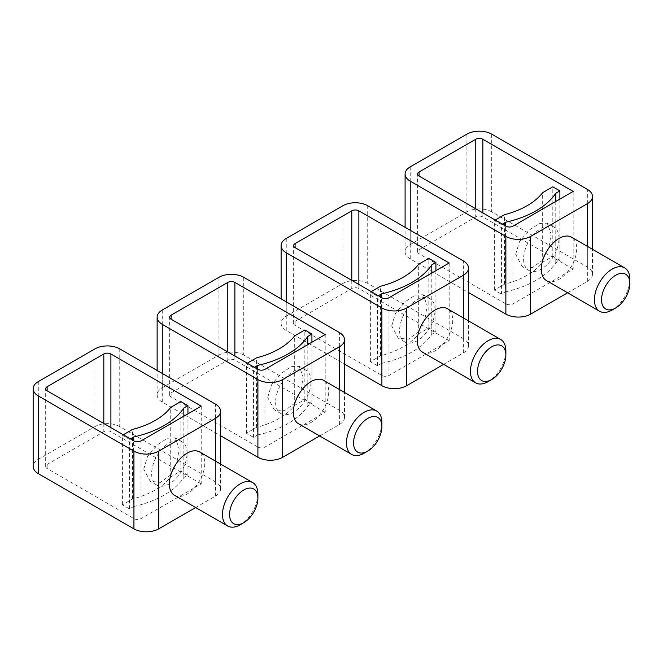 <?xml version="1.0" encoding="UTF-8"?>
<svg xmlns="http://www.w3.org/2000/svg" width="663" height="663" viewBox="0 0 663 663"><rect width="100%" height="100%" fill="white"/><g stroke="black" fill="none" stroke-linecap="round" stroke-linejoin="round"><path stroke-width="0.5" stroke-dasharray="3.31 2.49" d="M381.573 363.382A87.665 50.612 0 0 0 431.795 334.384L435.906 332.014L428.82 327.92L418.676 333.779A75.143 43.385 0 0 1 380.521 355.807L370.377 361.666L377.462 365.752L381.573 363.382L381.573 297.571M431.795 334.384L431.795 273.032M391.7 325.914L395.504 313.284L404.82 302.005L415.369 295.068L423.243 294.753L427.121 305.469L424.942 319.036L418.419 331.923L408.433 339.183L398.198 338.138L391.7 325.914M371.263 291.621L370.377 292.126L377.462 296.22L378.349 295.706M377.462 365.752L377.462 296.22M370.377 361.666L370.377 292.126M380.521 355.807L380.521 286.267M418.676 333.779L418.676 264.247M428.82 327.92L428.82 258.388M435.906 332.014L435.906 270.661M449.191 262.987L449.191 340.707L388.974 375.473A5.006 2.892 0 0 1 381.888 375.473L381.888 297.753M435.027 310.027A25.045 14.462 120 0 0 429.839 298.557A25.045 14.462 120 0 0 410.538 305.27A25.045 14.462 120 0 0 399.598 330.481A25.045 14.462 120 0 0 404.786 341.942A25.045 14.462 120 0 0 424.088 335.229A25.045 14.462 120 0 0 435.027 310.027M367.716 205.721L367.716 283.441L463.362 338.66A17.536 10.119 0 0 1 468.501 345.813A17.536 10.119 0 0 1 463.362 352.973L443.63 364.368M286.25 238.448L286.25 316.16A17.536 10.119 0 0 0 281.112 323.32A17.536 10.119 0 0 0 286.25 330.481L344.52 364.12M286.25 316.16L342.92 283.441L342.92 205.721M367.716 283.441A17.536 10.119 0 0 0 342.92 283.441M449.191 340.707L358.865 288.554A5.006 2.892 0 0 0 351.78 288.554L295.101 321.273A5.006 2.892 0 0 0 293.634 323.32A5.006 2.892 0 0 0 295.101 325.367L381.888 375.473M422.497 352.169A25.045 14.462 120 0 0 441.798 345.456A25.045 14.462 120 0 0 452.738 320.254A25.045 14.462 120 0 0 447.55 308.784M505.869 350.926A25.045 14.462 -60 0 1 488.159 381.606M505.554 291.803A87.665 50.612 0 0 0 555.776 262.805L559.887 260.435L552.801 256.341L542.657 262.2A75.143 43.385 0 0 1 504.502 284.228L494.358 290.087L501.443 294.173L505.554 291.803L505.554 225.992M555.776 262.805L555.776 201.453M515.681 254.335L519.485 241.705L528.801 230.426L539.35 223.489L547.224 223.174L551.102 233.89L548.923 247.456L542.4 260.344L532.414 267.603L522.179 266.559L515.681 254.335M495.244 220.041L494.358 220.547L501.443 224.641L502.322 224.127M501.443 294.173L501.443 224.641M494.358 290.087L494.358 220.547M504.502 284.228L504.502 214.688M542.657 262.2L542.657 192.668M552.801 256.341L552.801 186.809M559.887 260.435L559.887 199.074M573.172 191.408L573.172 269.12L512.955 303.894A5.006 2.892 0 0 1 505.869 303.894L505.869 226.174M559 238.448A25.045 14.462 120 0 0 553.812 226.978A25.045 14.462 120 0 0 534.511 233.691A25.045 14.462 120 0 0 523.579 258.901A25.045 14.462 120 0 0 528.767 270.363A25.045 14.462 120 0 0 548.069 263.65A25.045 14.462 120 0 0 559 238.448M491.697 134.141L491.697 211.862L587.343 267.081A17.536 10.119 0 0 1 592.482 274.233A17.536 10.119 0 0 1 587.343 281.394L567.611 292.789M410.231 166.869L410.231 244.581A17.536 10.119 0 0 0 405.093 251.741A17.536 10.119 0 0 0 410.231 258.901L468.501 292.54M410.231 244.581L466.901 211.862L466.901 134.141M491.697 211.862A17.536 10.119 0 0 0 466.901 211.862M573.172 269.12L482.846 216.975A5.006 2.892 0 0 0 475.761 216.975L419.082 249.694A5.006 2.892 0 0 0 417.615 251.741A5.006 2.892 0 0 0 419.082 253.788L505.869 303.894M546.478 280.59A25.045 14.462 120 0 0 565.779 273.877A25.045 14.462 120 0 0 576.719 248.675A25.045 14.462 120 0 0 571.531 237.205M629.85 279.347A25.045 14.462 -60 0 1 612.14 310.027M257.592 434.961A87.665 50.612 0 0 0 307.814 405.963L311.925 403.593L304.839 399.499L294.695 405.358A75.143 43.385 0 0 1 256.54 427.386L246.396 433.246L253.481 437.331L257.592 434.961L257.592 369.15M307.814 405.963L307.814 344.611M267.719 397.493L271.523 384.863L280.847 373.584L291.389 366.647L299.262 366.332L303.14 377.048L300.961 390.615L294.438 403.502L284.452 410.762L274.217 409.717L267.719 397.493M247.282 363.2L246.396 363.714L253.481 367.799L254.368 367.285M253.481 437.331L253.481 367.799M246.396 433.246L246.396 363.714M256.54 427.386L256.54 357.854M294.695 405.358L294.695 335.826M304.839 399.499L304.839 329.967M311.925 403.593L311.925 342.241M325.21 334.566L325.21 412.287L264.993 447.053A5.006 2.892 0 0 1 257.907 447.053L257.907 369.332M311.046 381.606A25.045 14.462 120 0 0 305.858 370.136A25.045 14.462 120 0 0 286.557 376.849A25.045 14.462 120 0 0 275.617 402.06A25.045 14.462 120 0 0 280.805 413.521A25.045 14.462 120 0 0 300.107 406.817A25.045 14.462 120 0 0 311.046 381.606M243.735 277.3L243.735 355.02L339.381 410.24A17.536 10.119 0 0 1 344.52 417.4A17.536 10.119 0 0 1 339.381 424.552L319.649 435.947M162.269 310.027L162.269 387.739A17.536 10.119 0 0 0 157.131 394.899A17.536 10.119 0 0 0 162.269 402.06L220.539 435.699M162.269 387.739L218.939 355.02L218.939 277.3M243.735 355.02A17.536 10.119 0 0 0 218.939 355.02M325.21 412.287L234.884 360.133A5.006 2.892 0 0 0 227.799 360.133L171.12 392.852A5.006 2.892 0 0 0 169.653 394.899A5.006 2.892 0 0 0 171.12 396.946L257.907 447.053M298.516 423.748A25.045 14.462 120 0 0 317.817 417.035A25.045 14.462 120 0 0 328.757 391.833A25.045 14.462 120 0 0 323.569 380.363M381.888 422.505A25.045 14.462 -60 0 1 364.178 453.185M133.611 506.54A87.665 50.612 0 0 0 183.833 477.542L187.944 475.172L180.858 471.078L170.714 476.937A75.143 43.385 0 0 1 132.559 498.966L122.415 504.825L129.5 508.919L133.611 506.54L133.611 440.729M183.833 477.542L183.833 416.19M143.738 469.072L147.542 456.442L156.866 445.171L167.407 438.226L175.281 437.911L179.159 448.627L176.98 462.194L170.457 475.081L160.471 482.349L150.236 481.297L143.738 469.072M123.301 434.779L122.415 435.293L129.5 439.378L130.387 438.865M129.5 508.919L129.5 439.378M122.415 504.825L122.415 435.293M132.559 498.966L132.559 429.433M170.714 476.937L170.714 407.405M180.858 471.078L180.858 401.546M187.944 475.172L187.944 413.82M201.229 406.146L201.229 483.866L141.012 518.632A5.006 2.892 0 0 1 133.926 518.632L133.926 440.912M187.065 453.185A25.045 14.462 120 0 0 181.877 441.715A25.045 14.462 120 0 0 162.576 448.428A25.045 14.462 120 0 0 151.636 473.639A25.045 14.462 120 0 0 156.824 485.101A25.045 14.462 120 0 0 176.126 478.396A25.045 14.462 120 0 0 187.065 453.185M119.754 348.887L119.754 426.599L215.4 481.819A17.536 10.119 0 0 1 220.539 488.979A17.536 10.119 0 0 1 215.4 496.131L195.668 507.526M38.288 381.606L38.288 459.318A17.536 10.119 0 0 0 33.15 466.479M38.288 459.318L94.958 426.599L94.958 348.887M119.754 426.599A17.536 10.119 0 0 0 94.958 426.599M201.229 483.866L110.903 431.712A5.006 2.892 0 0 0 103.818 431.712L47.139 464.431A5.006 2.892 0 0 0 45.672 466.479A5.006 2.892 0 0 0 47.139 468.526L133.926 518.632M174.535 495.327A25.045 14.462 120 0 0 193.836 488.614A25.045 14.462 120 0 0 204.776 463.412A25.045 14.462 120 0 0 199.588 451.942M257.907 494.084A25.045 14.462 -60 0 1 240.197 524.764M388.974 297.753L388.974 375.473M358.865 284.46L358.865 288.554M463.362 338.66L463.362 260.94M463.362 352.973L463.362 317.917M286.25 330.481L286.25 301.847M295.101 321.273L295.101 325.367M351.78 280.374L351.78 288.554M512.955 226.174L512.955 303.894M482.846 212.881L482.846 216.975M587.343 267.081L587.343 189.361M587.343 281.394L587.343 246.338M410.231 258.901L410.231 230.268M419.082 249.694L419.082 253.788M475.761 208.795L475.761 216.975M264.993 369.332L264.993 447.053M234.884 356.039L234.884 360.133M339.381 410.24L339.381 332.519M339.381 424.552L339.381 389.496M162.269 402.06L162.269 373.426M171.12 392.852L171.12 396.946M227.799 351.954L227.799 360.133M141.012 440.912L141.012 518.632M110.903 427.618L110.903 431.712M215.4 481.819L215.4 404.099M215.4 496.131L215.4 461.075M47.139 464.431L47.139 468.526M103.818 423.533L103.818 431.712M404.786 341.942L398.198 338.138M429.839 298.557L423.243 294.753M468.501 345.813L468.501 320.884M281.112 323.32L281.112 298.88M293.634 323.32L293.634 245.6M528.767 270.363L522.179 266.559M553.812 226.978L547.224 223.174M592.482 274.233L592.482 249.305M405.093 251.741L405.093 227.301M417.615 251.741L417.615 174.021M280.805 413.521L274.217 409.717M305.858 370.136L299.262 366.332M344.52 417.4L344.52 392.463M157.131 394.899L157.131 370.46M169.653 394.899L169.653 317.187M156.824 485.101L150.236 481.297M181.877 441.715L175.281 437.911M220.539 488.979L220.539 464.042M45.672 466.479L45.672 388.767"/><path stroke-width="0.99" d="M381.573 297.571L381.573 293.842A87.665 50.612 0 0 0 431.795 264.852L431.795 273.032M435.906 270.661L435.906 262.473L431.795 264.852M435.906 262.473L428.82 258.388L418.676 264.247A75.143 43.385 0 0 1 380.521 286.267L371.263 291.621M378.349 295.706L381.573 293.842M295.101 243.561L351.78 210.834A5.006 2.892 0 0 1 358.865 210.834L449.191 262.987L388.974 297.753A5.006 2.892 0 0 1 381.888 297.753L295.101 247.647L295.101 243.561A5.006 2.892 0 0 0 293.634 245.6A5.006 2.892 0 0 0 295.101 247.647M443.63 364.368L406.684 385.7L406.684 307.98A17.536 10.119 0 0 1 381.888 307.98L381.888 385.7A17.536 10.119 0 0 0 406.684 385.7M344.52 364.12L381.888 385.7M463.362 317.917L463.362 275.261A17.536 10.119 0 0 0 468.501 268.101A17.536 10.119 0 0 0 463.362 260.94L367.716 205.721A17.536 10.119 0 0 0 342.92 205.721L286.25 238.448A17.536 10.119 0 0 0 281.112 245.6A17.536 10.119 0 0 0 286.25 252.76L381.888 307.98M463.362 275.261L406.684 307.98M500.681 339.464L447.55 308.784A25.045 14.462 120 0 0 428.248 315.497A25.045 14.462 120 0 0 417.309 340.699A25.045 14.462 120 0 0 422.497 352.169L475.636 382.849A25.045 14.462 -60 0 1 470.448 371.379A25.045 14.462 -60 0 1 481.379 346.169A25.045 14.462 -60 0 1 500.681 339.464A25.045 14.462 -60 0 1 505.869 350.926L505.869 355.02A20.039 11.569 -60 0 1 491.697 379.559A20.039 11.569 -60 0 1 477.534 371.379A20.039 11.569 -60 0 1 491.697 346.84A20.039 11.569 -60 0 1 505.869 355.02M491.697 379.559L488.159 381.606A25.045 14.462 -60 0 1 475.636 382.849M505.554 225.992L505.554 222.262A87.665 50.612 0 0 0 555.776 193.273L555.776 201.453M559.887 199.074L559.887 190.894L555.776 193.273M559.887 190.894L552.801 186.809L542.657 192.668A75.143 43.385 0 0 1 504.502 214.688L495.244 220.041M502.322 224.127L505.554 222.262M419.082 171.982L475.761 139.255A5.006 2.892 0 0 1 482.846 139.255L573.172 191.408L512.955 226.174A5.006 2.892 0 0 1 505.869 226.174L419.082 176.068L419.082 171.982A5.006 2.892 0 0 0 417.615 174.021A5.006 2.892 0 0 0 419.082 176.068M567.611 292.789L530.665 314.113L530.665 236.401A17.536 10.119 0 0 1 505.869 236.401L505.869 314.113A17.536 10.119 0 0 0 530.665 314.113M468.501 292.54L505.869 314.113M587.343 246.338L587.343 203.682A17.536 10.119 0 0 0 592.482 196.521A17.536 10.119 0 0 0 587.343 189.361L491.697 134.141A17.536 10.119 0 0 0 466.901 134.141L410.231 166.869A17.536 10.119 0 0 0 405.093 174.021A17.536 10.119 0 0 0 410.231 181.181L505.869 236.401M587.343 203.682L530.665 236.401M624.662 267.885L571.531 237.205A25.045 14.462 120 0 0 552.229 243.918A25.045 14.462 120 0 0 541.29 269.12A25.045 14.462 120 0 0 546.478 280.59L599.617 311.27A25.045 14.462 -60 0 1 594.429 299.8A25.045 14.462 -60 0 1 605.36 274.59A25.045 14.462 -60 0 1 624.662 267.885A25.045 14.462 -60 0 1 629.85 279.347L629.85 283.441A20.039 11.569 -60 0 1 615.678 307.98A20.039 11.569 -60 0 1 601.515 299.8A20.039 11.569 -60 0 1 615.678 275.261A20.039 11.569 -60 0 1 629.85 283.441M615.678 307.98L612.14 310.027A25.045 14.462 -60 0 1 599.617 311.27M257.592 369.15L257.592 365.421A87.665 50.612 0 0 0 307.814 336.431L307.814 344.611M311.925 342.241L311.925 334.053L307.814 336.431M311.925 334.053L304.839 329.967L294.695 335.826A75.143 43.385 0 0 1 256.54 357.854L247.282 363.2M254.368 367.285L257.592 365.421M171.12 315.14L227.799 282.413A5.006 2.892 0 0 1 234.884 282.413L325.21 334.566L264.993 369.332A5.006 2.892 0 0 1 257.907 369.332L171.12 319.226L171.12 315.14A5.006 2.892 0 0 0 169.653 317.187A5.006 2.892 0 0 0 171.12 319.226M319.649 435.947L282.703 457.279L282.703 379.559A17.536 10.119 0 0 1 257.907 379.559L257.907 457.279A17.536 10.119 0 0 0 282.703 457.279M220.539 435.699L257.907 457.279M339.381 389.496L339.381 346.84A17.536 10.119 0 0 0 344.52 339.68A17.536 10.119 0 0 0 339.381 332.519L243.735 277.3A17.536 10.119 0 0 0 218.939 277.3L162.269 310.027A17.536 10.119 0 0 0 157.131 317.187A17.536 10.119 0 0 0 162.269 324.34L257.907 379.559M339.381 346.84L282.703 379.559M376.7 411.043L323.569 380.363A25.045 14.462 120 0 0 304.267 387.076A25.045 14.462 120 0 0 293.328 412.287A25.045 14.462 120 0 0 298.516 423.748L351.655 454.428A25.045 14.462 -60 0 1 346.467 442.959A25.045 14.462 -60 0 1 357.398 417.756A25.045 14.462 -60 0 1 376.7 411.043A25.045 14.462 -60 0 1 381.888 422.505L381.888 426.599A20.039 11.569 -60 0 1 367.716 451.138A20.039 11.569 -60 0 1 353.553 442.959A20.039 11.569 -60 0 1 367.716 418.419A20.039 11.569 -60 0 1 381.888 426.599M367.716 451.138L364.178 453.185A25.045 14.462 -60 0 1 351.655 454.428M133.611 440.729L133.611 437.008A87.665 50.612 0 0 0 183.833 408.01L183.833 416.19M187.944 413.82L187.944 405.632L183.833 408.01M187.944 405.632L180.858 401.546L170.714 407.405A75.143 43.385 0 0 1 132.559 429.433L123.301 434.779M130.387 438.865L133.611 437.008M47.139 386.72L103.818 353.992A5.006 2.892 0 0 1 110.903 353.992L201.229 406.146L141.012 440.912A5.006 2.892 0 0 1 133.926 440.912L47.139 390.805L47.139 386.72A5.006 2.892 0 0 0 45.672 388.767A5.006 2.892 0 0 0 47.139 390.805M195.668 507.526L158.722 528.859L158.722 451.138A17.536 10.119 0 0 1 133.926 451.138L133.926 528.859A17.536 10.119 0 0 0 158.722 528.859M215.4 461.075L215.4 418.419A17.536 10.119 0 0 0 220.539 411.259A17.536 10.119 0 0 0 215.4 404.099L119.754 348.887A17.536 10.119 0 0 0 94.958 348.887L38.288 381.606A17.536 10.119 0 0 0 33.15 388.767L33.15 466.479A17.536 10.119 0 0 0 38.288 473.639L133.926 528.859M33.15 388.767A17.536 10.119 0 0 0 38.288 395.919L133.926 451.138M215.4 418.419L158.722 451.138M252.719 482.623L199.588 451.942A25.045 14.462 120 0 0 180.286 458.655A25.045 14.462 120 0 0 169.347 483.866A25.045 14.462 120 0 0 174.535 495.327L227.674 526.008A25.045 14.462 -60 0 1 222.486 514.538A25.045 14.462 -60 0 1 233.417 489.335A25.045 14.462 -60 0 1 252.719 482.623A25.045 14.462 -60 0 1 257.907 494.084L257.907 498.178A20.039 11.569 -60 0 1 243.735 522.717A20.039 11.569 -60 0 1 229.572 514.538A20.039 11.569 -60 0 1 243.735 489.998A20.039 11.569 -60 0 1 257.907 498.178M243.735 522.717L240.197 524.764A25.045 14.462 -60 0 1 227.674 526.008M358.865 210.834L358.865 284.46M286.25 301.847L286.25 252.76M351.78 210.834L351.78 280.374M482.846 139.255L482.846 212.881M410.231 230.268L410.231 181.181M475.761 139.255L475.761 208.795M234.884 282.413L234.884 356.039M162.269 373.426L162.269 324.34M227.799 282.413L227.799 351.954M110.903 353.992L110.903 427.618M38.288 473.639L38.288 395.919M103.818 353.992L103.818 423.533M468.501 320.884L468.501 268.101M281.112 298.88L281.112 245.6M592.482 249.305L592.482 196.521M405.093 227.301L405.093 174.021M344.52 392.463L344.52 339.68M157.131 370.46L157.131 317.187M220.539 464.042L220.539 411.259"/></g></svg>
